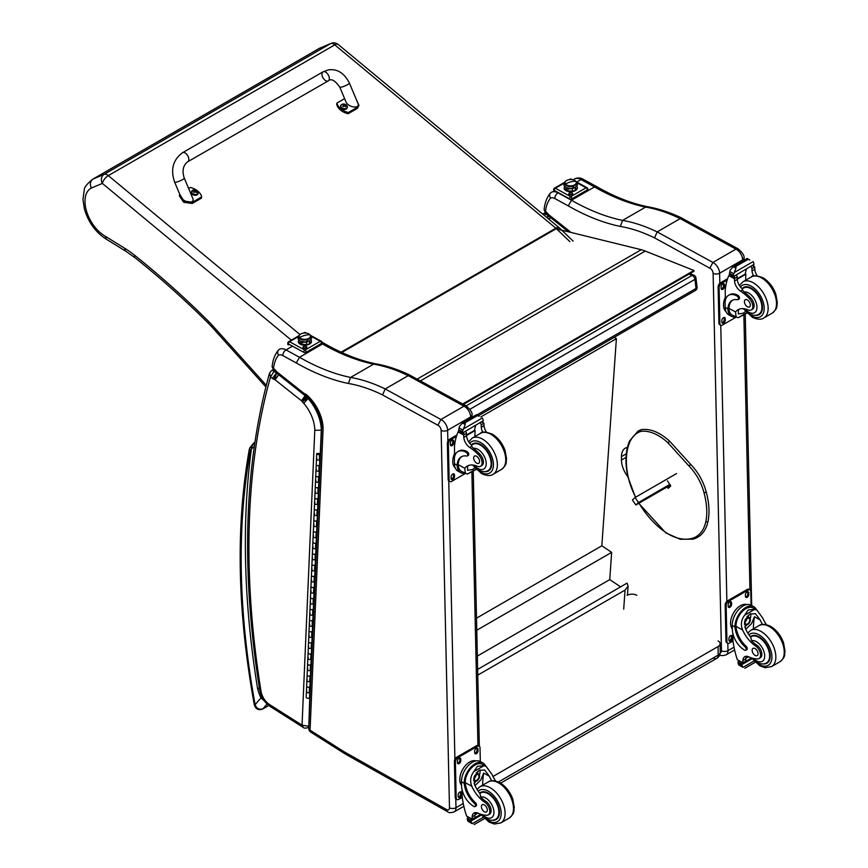 <?xml version="1.0" encoding="UTF-8"?>
<svg xmlns="http://www.w3.org/2000/svg" width="868" height="868" viewBox="0 0 868 868"><rect width="100%" height="100%" fill="white"/><g stroke="black" fill="none" stroke-linecap="round" stroke-linejoin="round"><path stroke-width="1.3" d="M688.986 274.125L692.111 275.373A3.483 2.289 -68.2 0 1 693.782 275.167L689.876 273.604M695.941 277.977A3.483 1.682 173 0 1 694.921 279.377L696.038 288.447A3.483 1.682 -7 0 0 697.058 287.048L695.941 277.977A3.483 3.483 0 0 0 693.782 275.167M466.094 405.866L692.111 275.373A3.483 2.007 60 0 1 694.921 279.377L469.989 409.229M477.031 414.882L696.038 288.447A3.483 2.007 60 0 1 695.344 290.487A3.483 3.483 0 0 0 697.058 287.048M477.639 669.402L627.076 583.122L628.085 586.139L625.047 590.088L623.701 609.162M477.769 675.12L625.047 590.088M614.305 337.272L616.389 338.661L601.839 545.798L611.658 552.352L609.748 579.607L620.609 586.855M616.389 338.661L480.807 416.944M477.346 656.056L609.748 579.607M476.771 630.233L611.658 552.352M476.51 618.168L601.839 545.798M463.382 404.379L694.02 271.217L693.923 270.458L645.239 251.058A55.693 32.159 -120 0 0 641.246 249.713L556.605 228.902M462.655 403.989L693.923 270.458M670.378 485.071L635.875 504.992L638.468 502.518L635.029 497.538L632.436 500.011L635.875 504.992M676.573 473.548L635.029 497.538M669.89 484.377L638.468 502.518M655.698 493.035L658.356 491.342L655.698 493.035M713.312 658.063A6.966 4.014 -120 0 0 716.729 658.378L716.729 658.378A6.966 4.014 -120 0 0 718.172 655.112L498.438 781.981M500.63 783.153L716.729 658.378A6.966 6.966 0 0 0 720.212 652.259A6.966 3.96 179.3 0 1 718.172 655.112L718.075 646.53L492.991 776.491M718.075 640.92A6.966 3.96 179.3 0 1 720.104 643.676A6.966 3.96 179.3 0 1 718.075 646.53M627.011 595.372A6.966 3.96 179.3 0 1 636.852 595.296M668.935 485.906L669.684 487.002M705.803 492.384L705.858 491.711L705.803 492.384L704.013 492.785A36.467 21.049 60 0 0 688.845 465.845L690.7 464.771L690.125 464.532M667.47 480.861L670.714 486.015L668.284 488.326L667.091 486.97M259.391 688.042L257.557 688.346L259.543 688.964M254.932 442.485C252.393 445.078 251.221 447.215 251.405 448.908L254.259 446.467M268.722 705.456L262.874 708.841C259.185 709.872 256.602 708.483 255.116 704.697A3.483 1.497 169.7 0 1 254.15 703.894L254.15 703.894C255.181 708.798 257.98 710.534 262.559 709.102A3.483 2.007 60 0 1 262.559 709.102L268.776 705.5M250.472 450.709A3.483 2.55 -160.6 0 1 249.658 448.127L249.246 449.667A3.483 2.344 10.2 0 0 250.212 451.707A10.438 6.033 60 0 1 250.472 450.709A14.962 8.637 60 0 1 251.405 448.908A838.911 484.322 -120 0 0 257.557 688.346A29.501 17.034 -120 0 0 260.975 697.883L262.19 697.416M250.212 451.707A739.71 427.056 60 0 0 255.116 704.697L260.975 697.883L264.458 701.029M331.012 43.4L319.435 48.337L330.502 43.65L104.052 174.403A6.966 5.675 67.1 0 0 102.348 183.408A6.966 3.071 -50.3 0 1 108.326 175.618L334.777 44.865A6.966 3.071 -50.3 0 1 338.162 44.452L338.162 44.452A6.966 6.966 0 0 0 331.012 43.4L331.012 43.4A6.966 5.675 67.1 0 0 330.502 43.65A6.966 4.014 60 0 1 334.777 44.865L555.835 228.197L341.102 352.18M92.312 179.448L318.762 48.695A35.393 20.431 60 0 1 319.435 48.337L92.984 179.09A35.393 20.431 -120 0 0 92.312 179.448C86.789 184.2 84.131 187.553 84.348 189.484L82.959 199.336L84.326 208.667C88.243 222.208 95.643 232.429 106.514 239.34L105.136 236.183A28.438 16.416 60 0 1 86.399 210.696A28.438 16.416 60 0 1 91.357 188.052C89.643 184.168 90.196 181.173 92.984 179.09L104.052 174.403A6.966 4.014 60 0 1 108.326 175.618L299.916 334.516M551.397 192.273L551.299 192.327A13.921 8.04 -120 0 0 551.213 192.381C549.39 193.748 549.151 195.658 550.496 198.099A9.331 5.382 60 0 1 554.847 198.544L568.28 205.9L571.48 200.237L594.515 186.935L596.826 186.718C614.24 196.678 631.144 203.362 647.55 206.736L645.618 207.094A192.468 111.115 60 0 1 680.186 218.617M583.339 179.34C580.562 177.658 577.567 177.549 574.345 179.025L574.247 179.079A13.921 8.04 60 0 1 574.345 179.025A13.921 8.04 60 0 1 581.05 179.567A4.59 2.723 -61.3 0 1 583.339 179.34L596.793 186.696M571.068 232.45L549.292 215.145A8.788 5.067 60 0 1 548.771 214.754A1.476 0.846 60 0 1 548.706 214.7A1.476 0.846 60 0 1 548.684 214.689A7.877 4.546 -120 0 0 546.167 211.987L544.117 209.741L545.419 212.801L545.495 211.456A47.621 27.494 60 0 1 550.496 198.099M544.117 209.741C544.713 203.069 546.807 197.513 550.388 193.065L551.213 192.381M546.167 211.987L548.337 215.698L549.173 216.49L548.771 214.754M680.219 218.606L735.945 249.138A4.59 2.723 -61.3 0 1 738.212 248.899L682.389 218.443L680.219 218.606L657.174 231.908L654.548 237.875L709.861 268.19L712.899 262.44L657.174 231.908M735.945 249.138A8.702 5.024 60 0 1 742.65 259.912A4.59 2.582 -1.2 0 0 743.995 258.024L743.995 258.024C744.527 255.767 742.596 252.718 738.201 248.888A4.59 2.886 115.3 0 0 735.945 249.138L712.899 262.44A8.702 5.024 -120 0 1 719.605 273.214A4.59 2.582 178.7 0 1 713.116 273.312L721.471 650.75A4.112 2.376 60 0 1 720.19 652.888M568.28 205.9A242.769 140.16 -120 0 0 620.37 226.429L622.584 220.396L645.618 207.094A238.179 137.502 -120 0 1 594.515 186.935L581.05 179.567L576.851 181.987M627.824 476.608L627.564 476.261A18.358 10.6 60 0 1 621.477 460.029L621.477 456.568A18.358 10.6 60 0 1 625.275 448.181A18.358 10.6 60 0 1 627.401 447.421M549.292 215.145L549.748 216.924L568.497 231.821M548.684 214.689L548.337 215.698M279.42 349.316L279.322 349.37A13.921 8.04 -120 0 0 279.225 349.424C277.402 350.791 277.163 352.701 278.509 355.142A9.331 5.382 60 0 1 282.859 355.587L296.292 362.943L299.493 357.291L322.527 343.988L324.838 343.761C342.252 353.732 359.157 360.404 375.562 363.79L373.631 364.137A192.468 111.115 60 0 1 408.21 375.67M408.231 375.649L463.957 406.181A4.59 2.723 -61.3 0 1 466.224 405.942L410.401 375.486L408.231 375.649L385.197 388.951L382.571 394.929L437.873 425.233L440.911 419.494L385.197 388.951A192.468 111.115 -120 0 0 350.596 377.439L373.631 364.137A238.179 137.502 -120 0 1 322.527 343.988L321.551 343.446M463.957 406.181A8.702 5.024 60 0 1 470.662 416.955A4.59 2.582 -1.2 0 0 472.008 415.078L472.008 415.078C472.539 412.81 470.608 409.761 466.214 405.942A4.59 2.886 115.3 0 0 463.957 406.181L440.911 419.494A8.702 5.024 -120 0 1 447.628 430.257A4.59 2.582 178.7 0 1 441.128 430.354L449.483 807.804A4.112 2.376 60 0 1 446.619 809.584L345.117 752.339A40.655 23.469 60 0 1 342.686 750.853A4.59 2.647 -120 0 0 342.6 750.798L310.06 730.183A4.59 2.517 122.3 0 0 310.852 732.191L343.392 752.806A4.59 2.517 -57.7 0 1 342.6 750.798M323.059 429.334A30.706 17.729 -120 0 0 306.654 394.842L306.968 396.502C316.408 405.638 321.323 415.913 321.713 427.316L323.059 429.334L310.06 730.183A4.59 2.778 -177.5 0 1 308.726 728.111L308.726 728.111A4.59 4.59 0 0 0 310.852 732.191M308.726 728.111L321.724 427.284M306.654 394.842A7.139 4.123 -120 0 0 304.332 393.66A2.116 1.215 60 0 1 304.321 393.649A8.788 5.067 60 0 1 303.984 393.388L277.304 372.188A8.788 5.067 60 0 1 276.784 371.797A1.476 0.846 60 0 1 276.718 371.743A1.476 0.846 60 0 1 276.697 371.732A7.877 4.546 -120 0 0 274.179 369.03L272.129 366.784L273.431 369.855L273.507 368.509A47.621 27.494 60 0 1 278.509 355.142M272.129 366.784C272.726 360.111 274.82 354.556 278.411 350.119L279.225 349.424M274.179 369.03L274.635 370.81L273.431 369.855M296.292 362.943A242.769 140.16 -120 0 0 348.383 383.472L350.596 377.439A238.179 137.502 60 0 1 299.493 357.291L286.028 349.912A13.921 8.04 -120 0 0 279.322 349.37L279.16 349.468M305.688 396.014L304.321 393.649L306.588 396.285M277.304 372.188L277.803 373.999L277.185 373.533A6.293 3.635 -120 0 0 276.599 373.338L276.816 373.218M276.784 371.797L277.185 373.522L274.635 370.81M276.697 371.732L276.349 372.752M544.214 215.34L546.439 213.615M547.144 217.77L548.804 216.175M546.992 217.64L548.728 216.099M549.043 216.371A6.293 3.635 -120 0 0 548.641 216.262A8.007 4.622 -120 0 0 548.489 216.24A2.843 1.638 60 0 1 548.305 216.099L546.688 217.391M548.771 219.116L550.529 217.542M548.912 219.235L550.681 217.662M308.758 727.134L307.782 727.699A3.483 2.007 -120 0 0 307.782 727.699A3.483 2.007 -120 0 0 307.793 727.688A3.483 2.007 -120 0 0 308.509 726.234L302.042 725.171L303.42 727.547M273.93 379.349L276.447 373.316A2.843 1.638 60 0 1 276.263 373.175L272.4 378.383A7.432 4.297 -120 0 0 273.93 379.349A3.407 1.964 60 0 1 274.353 379.37A1.703 0.987 60 0 1 274.939 379.674A1.714 0.987 60 0 1 275.037 379.75L301.456 400.745A2.127 1.226 60 0 1 301.641 400.907A1.4 0.803 60 0 1 301.923 401.19A1.096 0.64 60 0 1 302.292 401.819A7.053 4.069 -120 0 0 303.746 403.294A28.47 16.438 60 0 1 314.791 430.289L321.594 430.202M271.413 370.669A3.483 2.007 60 0 1 271.467 370.625L269.514 373.207L270.523 376.896L274.451 370.658M274.353 379.37L276.599 373.338A8.007 4.622 -120 0 0 276.447 373.316L276.74 373.142M301.456 400.745L305.276 395.504M301.641 400.907L305.699 395.862M301.923 401.19L307.088 396.611M302.292 401.819L308.194 397.62M303.746 403.294L308.563 397.978M274.939 379.674L278.769 374.444M275.037 379.75L278.921 374.564M762.495 624.45A24.271 14.007 60 0 1 760.075 619.839L755.42 613.687L749.833 614.012L744.961 620.056L745.33 628.356A24.271 14.007 60 0 0 750.766 637.307L751.493 640.703A24.271 14.007 60 0 0 756.798 645.184L755.518 645.922A24.271 14.007 60 0 1 742.574 629.951C740.491 624.569 741.207 619.622 744.722 615.108L748.194 609.922L754.661 609.379L744.722 615.108M754.661 609.379L756.918 610.074L762.842 618.244A24.271 14.007 -120 0 0 766.422 624.7M745.764 650.262L746.805 649.665A2.181 1.259 60 0 0 746.133 646.302A19.725 11.393 60 0 1 736.01 626.36L735.999 625.329L734.968 625.926A15.787 9.353 -61.3 0 1 741.901 610.562A15.787 9.353 -61.3 0 1 753.706 606.645L750.983 605.159A15.787 9.353 118.7 0 0 738.798 609.488A15.787 9.353 118.7 0 0 732.234 625.448L732.332 629.441A17.089 9.863 -120 0 0 744.711 650.186A2.181 1.259 -120 0 0 745.764 650.262A2.181 1.259 -120 0 0 745.091 646.899A19.725 11.393 -120 0 1 734.979 626.956L732.234 625.448M734.968 625.926L734.979 626.956M753.706 606.645A15.787 9.353 -61.3 0 1 756.451 609.813M746.382 656.262A8.951 5.165 60 0 0 745.699 658.953A49.335 28.481 60 0 0 745.688 661.286A1.638 0.944 60 0 1 745.352 662.067L742.997 663.423L737.333 659.723A74.008 42.727 60 0 1 732.961 640.541L732.798 633.217M753.966 661.036L743.041 667.351L741.815 665.311A5.859 3.385 60 0 1 741.977 664.552L738.039 661.937L739.124 661.308M738.039 661.937L737.952 662.349A5.859 3.385 60 0 1 738.147 663.293L738.885 665.072L743.041 667.351M735.999 625.329A14.333 8.485 -61.3 0 1 742.335 611.441A14.333 8.485 -61.3 0 1 753.001 607.925L756.918 610.074M753.402 628.844A93.538 54 60 0 1 754.444 616.747L751.547 623.636L745.753 629.267M750.712 613.567A10.427 6.174 -61.3 0 1 750.223 618.754M746.871 624.884A10.427 6.174 -61.3 0 1 744.787 626.87M748.259 615.152A6.966 4.123 -61.3 0 1 748.335 617.05M748.617 656.794L745.731 658.454M731.691 616.92L732.505 614.924M755.518 645.922A7.671 4.427 60 0 1 760.227 652.693A7.671 4.427 60 0 1 758.979 658.595A7.671 4.427 60 0 1 757.178 658.931A38.376 22.156 60 0 1 748.574 656.772A8.951 5.165 60 0 0 744.787 656.685A8.951 5.165 60 0 0 742.943 660.537A49.335 28.481 60 0 0 742.932 662.794A1.736 1.063 -59.4 0 0 742.932 662.87L745.688 661.286M732.31 628.855A14.333 8.485 -61.3 0 1 733.655 612.732A14.333 8.485 -61.3 0 1 746.697 604.573M733.015 641.018L729.467 643.069A3.483 2.061 -61.3 0 1 727.742 643.242L726.755 642.7A3.483 2.061 -61.3 0 1 725.963 641.072L725.171 605.094A3.483 2.061 -61.3 0 1 727.568 600.797L747.25 589.426A3.483 2.061 -61.3 0 1 748.986 589.253L749.974 589.784A3.483 2.061 -61.3 0 1 750.766 591.423L751.07 605.202M727.742 643.242A3.483 2.061 -61.3 0 1 726.95 641.604L726.147 605.636A3.483 2.061 -61.3 0 1 728.545 601.329L748.238 589.969A3.483 2.061 -61.3 0 1 749.974 589.784M745.417 596.327L745.384 594.895A2.398 1.421 -61.3 0 1 746.382 592.464A2.398 1.421 -61.3 0 1 748.227 591.813A2.398 1.421 -61.3 0 1 748.769 592.931L748.802 594.374A2.398 1.421 -61.3 0 1 747.815 596.793A2.398 1.421 -61.3 0 1 745.959 597.455A2.398 1.421 -61.3 0 1 745.417 596.327M728.187 606.276L728.154 604.833A2.398 1.421 -61.3 0 1 729.153 602.414A2.398 1.421 -61.3 0 1 730.997 601.763A2.398 1.421 -61.3 0 1 731.54 602.88L731.572 604.323A2.398 1.421 -61.3 0 1 730.585 606.743A2.398 1.421 -61.3 0 1 728.729 607.394A2.398 1.421 -61.3 0 1 728.187 606.276M728.936 640.096L728.903 638.653A2.398 1.421 -61.3 0 1 729.901 636.233A2.398 1.421 -61.3 0 1 731.746 635.582A2.398 1.421 -61.3 0 1 732.288 636.7L732.321 638.143A2.398 1.421 -61.3 0 1 731.333 640.562A2.398 1.421 -61.3 0 1 729.478 641.213A2.398 1.421 -61.3 0 1 728.936 640.096M747.641 591.716A2.398 1.421 -61.3 0 1 747.793 592.399L747.825 593.831A2.398 1.421 -61.3 0 1 745.569 597.01M730.411 601.665A2.398 1.421 -61.3 0 1 730.563 602.349L730.596 603.781A2.398 1.421 -61.3 0 1 728.339 606.96M731.16 635.485A2.398 1.421 -61.3 0 1 731.312 636.157L731.344 637.6A2.398 1.421 -61.3 0 1 729.087 640.768M745.211 621.889A3.288 1.942 118.7 0 0 746.805 618.971M745.124 622.595A3.288 1.942 118.7 0 0 745.872 624.103A3.288 1.942 118.7 0 0 749.16 622.15A3.288 1.942 118.7 0 0 749.03 618.341A3.288 1.942 118.7 0 0 747.359 618.526M745.124 622.779A3.559 2.105 118.7 0 0 747.76 624.244A3.559 2.105 118.7 0 0 750.158 619.774A3.559 2.105 118.7 0 0 747.446 618.461A3.559 2.105 118.7 0 0 745.124 622.703A3.559 2.105 118.7 0 0 745.124 622.779M744.95 622.877A3.808 2.257 118.7 0 0 747.858 624.385A3.808 2.257 118.7 0 0 750.332 619.86A3.808 2.257 118.7 0 0 747.608 618.157A3.808 2.257 118.7 0 0 744.95 622.877M750.332 619.752A4.08 2.42 118.7 0 0 750.332 619.644A4.08 2.42 118.7 0 0 749.409 617.647A4.08 2.42 118.7 0 0 746.263 618.765A4.08 2.42 118.7 0 0 744.57 622.888A4.08 2.42 118.7 0 0 745.493 624.797A4.08 2.42 118.7 0 0 747.684 624.493A4.08 2.42 118.7 0 0 747.771 624.439M750.353 636.786A15.667 9.038 60 0 1 751.287 636.092A15.667 9.038 60 0 1 758.838 636.711A15.667 9.038 60 0 1 769.298 650.49A15.667 9.038 60 0 1 766.954 663.228A15.667 9.038 60 0 1 763.341 663.922M756.798 645.184A7.671 4.427 60 0 1 761.507 651.955A7.671 4.427 60 0 1 760.26 657.857L758.979 658.595M755.171 655.438A4.177 2.409 -120 0 0 757.189 655.6A4.177 2.409 -120 0 0 757.189 650.772A4.177 2.409 -120 0 0 753.012 648.363A4.177 2.409 -120 0 0 752.382 651.76A4.177 2.409 -120 0 0 755.171 655.438M735.641 316.939A15.787 9.353 -61.3 0 1 731.496 316.332A15.787 9.353 -61.3 0 1 727.97 309.909L729.001 309.301A14.333 8.485 -61.3 0 0 732.191 315.051L738.136 317.753L746.654 312.838M736.118 317.2L735.532 311.938A24.271 14.007 60 0 1 737.995 309.757A24.271 14.007 60 0 1 748.075 309.919A7.671 4.427 60 0 0 751.265 309.963A7.671 4.427 60 0 0 749.192 298.429L750.473 297.681A7.671 4.427 60 0 1 752.545 309.225L751.265 309.963M739.449 309.106A24.271 14.007 -120 0 0 738.288 310.343L738.353 313.977L743.171 313.239L745.471 311.547M727.97 309.909L727.937 308.943A19.725 11.393 -120 0 1 732.017 300.469A19.725 11.393 -120 0 1 737.409 299.72A2.181 1.259 -120 0 0 738.006 299.634A2.181 1.259 -120 0 0 738.332 297.854A2.181 1.259 -120 0 0 736.867 295.934A17.089 9.863 -120 0 0 728.643 295.261A17.089 9.863 -120 0 0 725.105 303.442L725.192 307.446A15.787 9.353 118.7 0 0 728.773 314.845L731.496 316.332M738.136 317.753L746.914 313.109M725.42 300.1L725.203 290.422A74.008 42.727 60 0 1 728.827 275.612L729.532 274.7M749.192 298.429A38.376 22.156 60 0 0 740.48 291.106A8.951 5.165 60 0 1 734.534 280.993A49.335 28.481 60 0 1 734.426 278.682A1.736 1.063 -59.7 0 1 734.426 278.595L734.458 275.894M734.426 278.595L737.182 277.011A1.638 0.944 -120 0 0 736.097 275.08M733.286 276.697L729.348 274.082A5.859 3.385 -120 0 0 729.511 273.333L730.129 270.219L733.319 266.454L735.825 266.454L736.053 267.952L734.285 272.498L753.12 261.626L753.858 263.405A5.859 3.385 -120 0 0 754.053 264.349L733.286 276.697L754.053 264.349M747.088 258.512L749.822 260.009M728.643 295.261L729.673 294.664A17.089 9.863 60 0 1 737.909 295.337A2.181 1.259 60 0 1 739.362 297.257A2.181 1.259 60 0 1 739.037 299.037L738.006 299.634M729.001 309.301L728.968 308.346A19.725 11.393 60 0 1 732.549 300.198M737.279 279.171L745.894 274.19A93.538 54 -120 0 0 745.666 280.223M745.265 273.843L745.894 274.19M737.247 278.682L745.221 274.082A66.337 38.3 -120 0 1 746.426 269.113M737.182 277.011A49.335 28.481 -120 0 0 737.29 279.409A8.951 5.165 -120 0 0 742.498 288.99L742.411 289.999L744.093 291.995A38.376 22.156 60 0 1 750.473 297.681M729.511 273.333L733.178 275.34L734.285 272.498M724.639 298.918L725.355 297.051M733.178 275.34A5.859 3.385 -120 0 0 733.373 276.284M747.142 258.436L732.787 266.726L736.053 267.952M753.619 276.035A8.951 5.165 -120 0 1 752.035 270.892A49.335 28.481 -120 0 1 751.927 268.494L754.683 266.899A1.736 0.998 -63.2 0 1 754.683 266.986A49.335 28.481 -120 0 0 754.791 269.297A8.951 5.165 -120 0 0 757.189 275.807M754.683 266.899L752.48 265.619M751.927 268.494A1.638 0.944 -120 0 0 750.842 266.563M725.973 311.547A14.333 8.485 -61.3 0 1 723.511 305.352A14.333 8.485 -61.3 0 1 725.355 297.138M736.075 317.178L722.426 325.055A3.483 2.061 -61.3 0 1 720.69 325.229A3.483 2.061 -61.3 0 1 719.908 323.601L719.105 287.623A3.483 2.061 -61.3 0 1 721.503 283.326L727.178 280.049M725.247 318.686L725.279 320.129A2.398 1.421 -61.3 0 1 724.281 322.549A2.398 1.421 -61.3 0 1 722.436 323.2A2.398 1.421 -61.3 0 1 721.894 322.082L721.861 320.639A2.398 1.421 -61.3 0 1 722.86 318.22A2.398 1.421 -61.3 0 1 724.704 317.569A2.398 1.421 -61.3 0 1 725.247 318.686L724.259 318.155L724.292 319.587A2.398 1.421 -61.3 0 1 722.035 322.766M724.498 284.878L724.53 286.31A2.398 1.421 -61.3 0 1 723.532 288.729A2.398 1.421 -61.3 0 1 721.688 289.391A2.398 1.421 -61.3 0 1 721.145 288.263L721.113 286.831A2.398 1.421 -61.3 0 1 722.111 284.411A2.398 1.421 -61.3 0 1 723.955 283.749A2.398 1.421 -61.3 0 1 724.498 284.878L723.511 284.335L723.543 285.778A2.398 1.421 -61.3 0 1 721.286 288.946M720.69 325.229L719.713 324.686A3.483 2.061 -61.3 0 1 718.921 323.059L718.118 287.08A3.483 2.061 -61.3 0 1 720.516 282.784L727.612 278.693M724.118 317.471A2.398 1.421 -61.3 0 1 724.259 318.155M723.37 283.652A2.398 1.421 -61.3 0 1 723.511 284.335M755.616 315.29A15.667 9.038 -120 0 0 759.24 314.596A15.667 9.038 -120 0 0 759.229 296.509A15.667 9.038 -120 0 0 743.572 287.46A15.667 9.038 -120 0 0 742.118 288.686M747.294 299.894A4.177 2.409 -120 0 0 745.286 299.731A4.177 2.409 -120 0 0 745.286 304.559A4.177 2.409 -120 0 0 749.464 306.968A4.177 2.409 -120 0 0 750.093 303.572A4.177 2.409 -120 0 0 747.294 299.894M491.733 780.788A24.271 14.007 60 0 1 489.324 776.176L484.659 770.024L479.082 770.339L474.21 776.393L474.579 784.694A24.271 14.007 60 0 0 480.004 793.645L480.742 797.041A24.271 14.007 60 0 0 486.037 801.511L484.767 802.249A24.271 14.007 60 0 1 471.823 786.278C469.74 780.896 470.456 775.959 473.971 771.446L477.433 766.26L483.899 765.717L473.971 771.446M483.899 765.717L486.167 766.411L492.08 774.582A24.271 14.007 -120 0 0 495.671 781.037M475.013 806.6L476.044 806.003A2.181 1.259 60 0 0 475.371 802.64A19.725 11.393 60 0 1 465.259 782.686L465.248 781.656L464.206 782.263A15.787 9.353 -61.3 0 1 471.15 766.889A15.787 9.353 -61.3 0 1 482.944 762.972L480.232 761.486A15.787 9.353 118.7 0 0 468.036 765.815A15.787 9.353 118.7 0 0 461.483 781.786L461.57 785.779A17.089 9.863 -120 0 0 473.961 806.513A2.181 1.259 -120 0 0 475.013 806.6A2.181 1.259 -120 0 0 474.34 803.236A19.725 11.393 -120 0 1 464.228 783.283L461.483 781.786M464.206 782.263L464.228 783.283M482.944 762.972A15.787 9.353 -61.3 0 1 485.689 766.14M475.631 812.6A8.951 5.165 60 0 0 474.948 815.28A49.335 28.481 60 0 0 474.937 817.613A1.638 0.944 60 0 1 474.59 818.405L472.246 819.761L466.572 816.061A74.008 42.727 60 0 1 462.199 796.878L462.036 789.555M483.205 817.374L472.279 823.689L471.064 821.638A5.859 3.385 60 0 1 471.216 820.889L467.288 818.274L468.373 817.645M467.288 818.274L467.201 818.687A5.859 3.385 60 0 1 467.385 819.631L468.123 821.41L472.279 823.689M465.248 781.656A14.333 8.485 -61.3 0 1 471.574 767.779A14.333 8.485 -61.3 0 1 482.25 764.263L486.167 766.411M482.651 785.171A93.538 54 60 0 1 483.682 773.084L480.796 779.974L474.991 785.594M479.961 769.905A10.427 6.174 -61.3 0 1 479.472 775.091M476.12 781.222A10.427 6.174 -61.3 0 1 474.026 783.207M477.498 771.489A6.966 4.123 -61.3 0 1 477.574 773.388M477.867 813.121L474.97 814.792M460.93 773.258L461.743 771.251M484.767 802.249A7.671 4.427 60 0 1 489.476 809.019A7.671 4.427 60 0 1 488.228 814.933A7.671 4.427 60 0 1 486.427 815.269A38.376 22.156 60 0 1 477.823 813.099A8.951 5.165 60 0 0 474.036 813.012A8.951 5.165 60 0 0 472.181 816.875A49.335 28.481 60 0 0 472.181 819.121A1.736 1.063 -59.4 0 0 472.181 819.208L474.937 817.613M461.559 785.182A14.333 8.485 -61.3 0 1 462.894 769.07A14.333 8.485 -61.3 0 1 475.946 760.91M462.264 797.356L458.716 799.395A3.483 2.061 -61.3 0 1 456.98 799.569L455.993 799.037A3.483 2.061 -61.3 0 1 455.212 797.399L454.409 761.431A3.483 2.061 -61.3 0 1 456.807 757.135L476.499 745.764A3.483 2.061 -61.3 0 1 478.235 745.59L479.223 746.122A3.483 2.061 -61.3 0 1 480.015 747.76L480.319 761.54M456.98 799.569A3.483 2.061 -61.3 0 1 456.188 797.942L455.396 761.963A3.483 2.061 -61.3 0 1 457.794 757.666L477.487 746.296A3.483 2.061 -61.3 0 1 479.223 746.122M474.666 752.664L474.633 751.221A2.398 1.421 -61.3 0 1 475.631 748.802A2.398 1.421 -61.3 0 1 477.476 748.151A2.398 1.421 -61.3 0 1 478.018 749.268L478.051 750.712A2.398 1.421 -61.3 0 1 477.053 753.131A2.398 1.421 -61.3 0 1 475.208 753.782A2.398 1.421 -61.3 0 1 474.666 752.664M457.436 762.614L457.403 761.171A2.398 1.421 -61.3 0 1 458.402 758.751A2.398 1.421 -61.3 0 1 460.246 758.1A2.398 1.421 -61.3 0 1 460.789 759.218L460.821 760.661A2.398 1.421 -61.3 0 1 459.823 763.08A2.398 1.421 -61.3 0 1 457.978 763.731A2.398 1.421 -61.3 0 1 457.436 762.614M458.185 796.423L458.152 794.99A2.398 1.421 -61.3 0 1 459.15 792.571A2.398 1.421 -61.3 0 1 460.995 791.909A2.398 1.421 -61.3 0 1 461.537 793.037L461.57 794.47A2.398 1.421 -61.3 0 1 460.572 796.889A2.398 1.421 -61.3 0 1 458.727 797.551A2.398 1.421 -61.3 0 1 458.185 796.423M476.89 748.053A2.398 1.421 -61.3 0 1 477.031 748.737L477.064 750.169A2.398 1.421 -61.3 0 1 474.807 753.348M459.66 758.003A2.398 1.421 -61.3 0 1 459.801 758.675L459.834 760.118A2.398 1.421 -61.3 0 1 457.577 763.298M460.409 791.811A2.398 1.421 -61.3 0 1 460.55 792.495L460.582 793.938A2.398 1.421 -61.3 0 1 458.326 797.106M474.46 778.227A3.288 1.942 118.7 0 0 476.055 775.308M474.373 778.921A3.288 1.942 118.7 0 0 475.121 780.44A3.288 1.942 118.7 0 0 478.398 778.487A3.288 1.942 118.7 0 0 478.279 774.668A3.288 1.942 118.7 0 0 476.597 774.864M474.373 779.117A3.559 2.105 118.7 0 0 476.999 780.582A3.559 2.105 118.7 0 0 479.407 776.1A3.559 2.105 118.7 0 0 476.695 774.798A3.559 2.105 118.7 0 0 474.373 779.041A3.559 2.105 118.7 0 0 474.373 779.117M474.199 779.214A3.808 2.257 118.7 0 0 477.107 780.723A3.808 2.257 118.7 0 0 479.581 776.187A3.808 2.257 118.7 0 0 476.857 774.495A3.808 2.257 118.7 0 0 474.199 779.214M479.581 776.09A4.08 2.42 118.7 0 0 479.581 775.981A4.08 2.42 118.7 0 0 478.659 773.974A4.08 2.42 118.7 0 0 475.512 775.091A4.08 2.42 118.7 0 0 473.809 779.225A4.08 2.42 118.7 0 0 474.742 781.135A4.08 2.42 118.7 0 0 476.923 780.831A4.08 2.42 118.7 0 0 477.009 780.777M479.592 793.124A15.667 9.038 60 0 1 480.536 792.43A15.667 9.038 60 0 1 488.087 793.037A15.667 9.038 60 0 1 498.547 806.817A15.667 9.038 60 0 1 496.203 819.555A15.667 9.038 60 0 1 492.579 820.249M486.037 801.511A7.671 4.427 60 0 1 490.756 808.282A7.671 4.427 60 0 1 489.509 814.195L488.228 814.933M484.42 811.775A4.177 2.409 -120 0 0 486.427 811.938A4.177 2.409 -120 0 0 486.427 807.11A4.177 2.409 -120 0 0 482.25 804.701A4.177 2.409 -120 0 0 481.631 808.097A4.177 2.409 -120 0 0 484.42 811.775M464.89 473.266A15.787 9.353 -61.3 0 1 460.734 472.669A15.787 9.353 -61.3 0 1 457.208 466.235L458.25 465.639A14.333 8.485 -61.3 0 0 461.44 471.378L467.385 474.091L475.892 469.176M465.367 473.527L464.771 468.275A24.271 14.007 60 0 1 467.244 466.094A24.271 14.007 60 0 1 477.324 466.257A7.671 4.427 60 0 0 480.503 466.3A7.671 4.427 60 0 0 478.442 454.756L479.722 454.018A7.671 4.427 60 0 1 481.783 465.563L480.503 466.3M468.698 465.432A24.271 14.007 -120 0 0 467.537 466.68L467.602 470.315L472.42 469.577L474.72 467.885M457.208 466.235L457.186 465.281A19.725 11.393 -120 0 1 461.255 456.807A19.725 11.393 -120 0 1 466.648 456.047A2.181 1.259 -120 0 0 467.244 455.971A2.181 1.259 -120 0 0 467.57 454.192A2.181 1.259 -120 0 0 466.116 452.271A17.089 9.863 -120 0 0 457.881 451.599A17.089 9.863 -120 0 0 454.355 459.78L454.441 463.772A15.787 9.353 118.7 0 0 458.022 471.183L460.734 472.669M467.385 474.091L476.152 469.436M454.658 456.427L454.452 446.76A74.008 42.727 60 0 1 458.065 431.949L458.771 431.038M478.442 454.756A38.376 22.156 60 0 0 469.718 447.443A8.951 5.165 60 0 1 463.783 437.331A49.335 28.481 60 0 1 463.664 435.02A1.736 1.063 -59.7 0 1 463.664 434.933L463.707 432.231M463.664 434.933L466.42 433.338A1.638 0.944 -120 0 0 465.335 431.418M462.525 433.034L458.597 430.419A5.859 3.385 -120 0 0 458.749 429.66L459.378 426.557L462.557 422.792L465.064 422.781L465.302 424.289L463.534 428.835L482.369 417.964L483.107 419.732A5.859 3.385 -120 0 0 483.292 420.687L462.525 433.034L483.292 420.687M476.326 414.839L479.071 416.336M457.881 451.599L458.922 451.002A17.089 9.863 60 0 1 467.147 451.675A2.181 1.259 60 0 1 468.611 453.595A2.181 1.259 60 0 1 468.286 455.374L467.244 455.971M458.25 465.639L458.217 464.684A19.725 11.393 60 0 1 461.787 456.535M466.517 435.497L475.143 430.517A93.538 54 -120 0 0 474.915 436.55M474.514 430.181L475.143 430.517M466.485 435.02L474.471 430.419A66.337 38.3 -120 0 1 475.675 425.45M466.42 433.338A49.335 28.481 -120 0 0 466.539 435.747A8.951 5.165 -120 0 0 471.736 445.327L471.649 446.326L473.342 448.333A38.376 22.156 60 0 1 479.722 454.018M458.749 429.66L462.427 431.678L463.534 428.835M453.888 455.244L454.593 453.378M462.427 431.678A5.859 3.385 -120 0 0 462.622 432.622M476.391 414.763L462.036 423.052L465.302 424.289M482.858 432.373A8.951 5.165 -120 0 1 481.284 427.23A49.335 28.481 -120 0 1 481.176 424.832L483.932 423.237A1.736 0.998 -63.2 0 1 483.932 423.313A49.335 28.481 -120 0 0 484.04 425.635A8.951 5.165 -120 0 0 486.438 432.145M483.932 423.237L481.718 421.956M481.176 424.832A1.638 0.944 -120 0 0 480.091 422.9M455.223 467.874A14.333 8.485 -61.3 0 1 452.76 461.689A14.333 8.485 -61.3 0 1 454.593 453.476M465.324 473.505L451.675 481.393A3.483 2.061 -61.3 0 1 449.939 481.566A3.483 2.061 -61.3 0 1 449.147 479.928L448.355 443.96A3.483 2.061 -61.3 0 1 450.752 439.664L456.416 436.387M454.496 475.024L454.528 476.467A2.398 1.421 -61.3 0 1 453.53 478.886A2.398 1.421 -61.3 0 1 451.685 479.537A2.398 1.421 -61.3 0 1 451.143 478.42L451.11 476.977A2.398 1.421 -61.3 0 1 452.098 474.557A2.398 1.421 -61.3 0 1 453.953 473.906A2.398 1.421 -61.3 0 1 454.496 475.024L453.508 474.481L453.541 475.924A2.398 1.421 -61.3 0 1 451.284 479.103M453.747 441.204L453.78 442.647A2.398 1.421 -61.3 0 1 452.781 445.067A2.398 1.421 -61.3 0 1 450.937 445.729A2.398 1.421 -61.3 0 1 450.394 444.6L450.362 443.168A2.398 1.421 -61.3 0 1 451.349 440.738A2.398 1.421 -61.3 0 1 453.204 440.087A2.398 1.421 -61.3 0 1 453.747 441.204L452.76 440.673L452.792 442.105A2.398 1.421 -61.3 0 1 450.535 445.284M449.939 481.566L448.951 481.024A3.483 2.061 -61.3 0 1 448.159 479.396L447.367 443.418A3.483 2.061 -61.3 0 1 449.765 439.121L456.861 435.02M453.367 473.809A2.398 1.421 -61.3 0 1 453.508 474.481M452.619 439.989A2.398 1.421 -61.3 0 1 452.76 440.673M484.865 471.617A15.667 9.038 -120 0 0 488.478 470.923A15.667 9.038 -120 0 0 488.478 452.836A15.667 9.038 -120 0 0 472.81 443.798A15.667 9.038 -120 0 0 471.367 445.024M476.543 456.232A4.177 2.409 -120 0 0 474.536 456.069A4.177 2.409 -120 0 0 474.536 460.897A4.177 2.409 -120 0 0 478.713 463.306A4.177 2.409 -120 0 0 479.331 459.91A4.177 2.409 -120 0 0 476.543 456.232M569.354 194.595A1.953 1.096 178.7 0 1 569.18 194.475A1.953 1.096 178.7 0 1 569.408 193.011A1.953 1.096 178.7 0 1 572.034 192.946A1.953 1.096 178.7 0 1 572.337 194.41A1.953 1.096 178.7 0 1 569.354 194.595M572.251 179.611L571.611 179.264A1.736 1.031 118.7 0 0 570.743 179.351A1.736 1.009 -120 0 0 569.907 179.285L569.343 179.611M564.135 182.616L554.522 188.161A1.736 1.009 60 0 1 555.357 188.237A1.736 1.031 118.7 0 0 554.164 190.385L569.538 198.805A1.736 1.031 -61.3 0 1 570.743 196.656A1.736 1.009 60 0 1 572.001 198.761L587.386 189.886A1.736 1.009 -120 0 0 586.128 187.77A1.736 1.031 -61.3 0 1 586.996 187.683L577.036 182.237M569.549 199.184L569.538 198.805A1.736 0.977 -1.3 0 0 572.001 198.761M587.386 189.886A1.736 0.977 -1.3 0 0 587.896 189.17A1.736 1.736 0 0 0 586.996 187.683M554.522 188.161A1.736 1.736 0 0 0 553.654 189.712A1.736 0.977 -1.3 0 0 554.164 190.385L554.663 191.719M571.838 194.692A1.085 0.608 -1.3 0 0 569.69 194.736M553.654 189.712L553.675 190.786A1.736 0.977 -1.3 0 0 554.185 191.459M573.564 188.074A4.351 2.441 178.7 0 1 572.489 188.475L572.555 191.296L572.489 188.475A4.351 2.441 178.7 0 1 567.932 188.204A4.351 2.441 178.7 0 0 572.489 188.475L572.489 188.475A4.351 2.441 178.7 0 0 573.564 188.074M576.2 182.063A5.881 3.298 178.7 0 1 573.054 186.186L573.347 188.139L573.054 186.186A5.881 3.298 178.7 0 1 566.739 185.741A5.881 3.298 178.7 0 1 565.035 182.302A5.881 3.298 -1.3 0 0 570.71 186.512A5.881 3.298 -1.3 0 0 576.2 182.063M568.301 179.817A5.653 3.179 178.7 0 1 576.276 182.562A5.653 3.179 178.7 0 1 572.945 185.546L572.956 186.077A5.653 3.179 -1.3 0 0 576.287 183.083A5.653 3.179 -1.3 0 0 576.265 182.822A5.653 3.179 178.7 0 1 572.956 186.077L572.945 185.546A5.653 3.179 178.7 0 1 564.97 182.812A5.653 3.179 178.7 0 1 568.301 179.817M575.777 181.303A17.403 13.194 141 0 0 565.469 184.07A5.653 3.179 -1.3 0 0 572.945 185.546A5.653 3.179 -1.3 0 0 575.777 181.303A5.653 3.179 -1.3 0 0 568.301 179.817A5.653 3.179 -1.3 0 0 565.469 184.07A17.403 13.194 -39 0 1 575.777 181.303M565.003 183.072A5.653 3.179 -1.3 0 0 564.981 183.332A5.653 3.179 -1.3 0 0 572.956 186.077A5.653 3.179 178.7 0 1 565.003 183.072M566.62 190.559A4.351 2.441 178.7 0 1 569.028 188.931M303.529 348.09A1.953 1.096 178.7 0 1 303.344 347.97A1.953 1.096 178.7 0 1 303.583 346.495A1.953 1.096 178.7 0 1 306.198 346.44A1.953 1.096 178.7 0 1 306.502 347.905A1.953 1.096 178.7 0 1 303.529 348.09M306.426 333.106L305.786 332.759A1.736 1.031 118.7 0 0 304.918 332.845A1.736 1.009 -120 0 0 304.071 332.769L303.518 333.095M298.31 336.1L288.686 341.656A1.736 1.009 60 0 1 289.532 341.721A1.736 1.031 118.7 0 0 288.328 343.88L303.713 352.299A1.736 1.031 -61.3 0 1 304.907 350.14A1.736 1.009 60 0 1 306.165 352.256L321.551 343.37A1.736 1.009 -120 0 0 320.292 341.265A1.736 1.031 -61.3 0 1 321.16 341.178L311.211 335.732M303.713 352.299A1.736 0.977 -1.3 0 0 306.165 352.256M321.583 344.455L321.551 343.37A1.736 0.977 -1.3 0 0 322.061 342.665A1.736 1.736 0 0 0 321.16 341.178M287.818 343.207A1.736 0.977 -1.3 0 0 288.328 343.88L288.35 344.954A1.736 0.977 -1.3 0 1 287.851 344.281L287.818 343.207A1.736 1.736 0 0 1 288.686 341.656M306.003 348.187A1.085 0.608 -1.3 0 0 303.854 348.231M307.728 341.569A4.351 2.441 178.7 0 1 306.654 341.97L306.719 344.791L306.654 341.97A4.351 2.441 178.7 0 1 302.097 341.699A4.351 2.441 178.7 0 0 306.654 341.97L306.654 341.97A4.351 2.441 178.7 0 0 307.728 341.569M310.364 335.547A5.881 3.298 178.7 0 1 307.218 339.681L307.522 341.623L307.218 339.681A5.881 3.298 178.7 0 1 300.903 339.236A5.881 3.298 178.7 0 1 299.2 335.797A5.881 3.298 -1.3 0 0 304.874 340.006A5.881 3.298 -1.3 0 0 310.364 335.547M302.476 333.312A5.653 3.179 178.7 0 1 310.44 336.046A5.653 3.179 178.7 0 1 307.109 339.041L307.131 339.572A5.653 3.179 -1.3 0 0 310.451 336.578A5.653 3.179 -1.3 0 0 310.429 336.317A5.653 3.179 178.7 0 1 307.131 339.572L307.109 339.041A5.653 3.179 178.7 0 1 299.145 336.296A5.653 3.179 178.7 0 1 302.476 333.312M309.941 334.788A17.403 13.194 141 0 0 299.644 337.554A5.653 3.179 -1.3 0 0 307.109 339.041A5.653 3.179 -1.3 0 0 309.941 334.788A5.653 3.179 -1.3 0 0 302.476 333.312A5.653 3.179 -1.3 0 0 299.644 337.554A17.403 13.194 -39 0 1 309.941 334.788M299.167 336.567A5.653 3.179 -1.3 0 0 299.156 336.827A5.653 3.179 -1.3 0 0 307.131 339.572A5.653 3.179 178.7 0 1 299.167 336.567M300.784 344.043A4.351 2.441 178.7 0 1 303.192 342.426M182.54 152.703L323.026 71.849A5.219 3.016 60.1 0 1 323.634 71.632A5.219 3.016 60.1 0 1 328.505 75.364A5.219 3.016 60.1 0 1 328.234 80.898A5.219 3.016 60.1 0 1 327.616 81.115A5.219 3.016 60.1 0 1 322.755 77.382A5.219 3.016 60.1 0 1 323.026 71.849A5.219 3.016 60.1 0 1 323.634 71.632A5.219 3.016 60.1 0 1 328.505 75.364A5.219 3.016 60.1 0 1 328.234 80.898L187.748 161.752A5.219 3.016 60.1 0 0 188.02 156.218A5.219 3.016 60.1 0 0 183.148 152.486A5.219 3.016 60.1 0 0 182.54 152.703C172.982 159.788 170.345 169.607 174.642 182.139A5.219 0.911 -22.8 0 0 175.759 182.247A5.219 0.911 -22.8 0 0 181.271 180.294A5.219 0.911 -22.8 0 0 184.266 178.103L192.729 198.262C195.55 204.305 183.007 202.721 180.772 196.754L174.642 182.139M188.606 188.432L190.298 187.455A14.355 9.863 -168 0 1 201.691 196.917L192.446 202.244L183.918 201.05L179.741 194.302M179.665 194.616L179.394 195.853L183.658 202.287L192.186 203.481L201.43 198.154L201.691 196.917M356.683 100.417L358.972 105.353L357.583 107.198L348.339 112.514A14.355 9.863 -168 0 1 336.947 103.053L344.618 98.637M339.768 87.104L345.909 101.708C348.144 107.686 360.676 109.27 357.866 103.227L349.403 83.057A5.219 0.911 157.2 0 1 344.943 85.921A5.219 0.911 157.2 0 1 339.768 87.104C334.929 80.279 331.077 78.207 328.234 80.898M336.947 103.053L336.686 104.29A14.355 9.863 12 0 0 348.079 113.751L357.323 108.435L358.972 105.353M348.339 112.514L348.079 113.751M198.143 193.369A3.429 2.354 -168 0 1 198.11 193.607A3.429 2.354 -168 0 1 194.269 195.202A3.429 2.354 -168 0 1 191.416 192.186A3.429 2.354 -168 0 1 191.481 191.958M192.631 190.309A3.298 2.268 -168 0 1 193.651 189.951L193.651 189.951A3.298 2.268 -168 0 1 196.971 190.656L196.971 190.656A3.298 2.268 -168 0 1 197.351 193.987A3.298 2.268 -168 0 1 192.663 193.618A3.298 2.268 -168 0 1 192.631 190.309M196.114 192.501A1.693 1.161 -168 0 0 196.374 192.349L196.472 192.392A4.448 2.821 -116.3 0 0 195.918 191.665L195.929 191.003A4.448 1.682 -47 0 1 196.504 190.83A1.823 1.248 12 0 0 196.201 190.58A4.448 2.235 126.2 0 0 195.593 190.721L194.649 190.613A4.448 2.832 -116.7 0 0 193.976 190.32L194.052 190.428A1.693 1.161 -168 0 0 193.814 190.559M195.799 192.11L195.929 191.003M193.976 190.32A1.823 1.248 12 0 0 193.672 190.493A4.448 2.289 57.1 0 1 194.302 190.808L194.291 191.47A4.448 2.213 125.8 0 0 193.64 192.056A1.823 1.248 12 0 0 193.944 192.305A4.448 1.703 -46.7 0 1 194.638 191.752L195.571 191.861A4.448 2.3 56.7 0 1 196.168 192.566A1.823 1.248 12 0 0 196.472 192.392M194.302 190.808L194.226 192.067M195.669 191.622L194.345 191.709M194.172 191.795L194.161 192.588M347.254 107.556A3.429 2.354 -168 0 1 347.222 107.784A3.429 2.354 -168 0 1 343.392 109.379A3.429 2.354 -168 0 1 340.527 106.363A3.429 2.354 -168 0 1 340.592 106.135M341.113 105.028A3.429 2.354 12 0 0 340.625 105.907L341.699 104.507A3.298 2.268 -168 0 1 342.762 104.127L342.762 104.127A3.298 2.268 -168 0 1 346.082 104.833L346.082 104.833A3.298 2.268 -168 0 1 346.473 108.164A3.298 2.268 -168 0 1 341.775 107.795A3.298 2.268 -168 0 1 341.742 104.496L342.762 104.127A4.448 4.448 0 0 1 346.082 104.833L347.319 107.328A3.429 2.354 12 0 0 347.233 106.319M345.236 106.677A1.693 1.161 -168 0 0 345.486 106.525L345.583 106.569A4.448 2.821 -116.3 0 0 345.041 105.842L345.052 105.18A4.448 1.682 -47 0 1 345.616 105.006A1.823 1.248 12 0 0 345.312 104.757A4.448 2.235 126.2 0 0 344.704 104.898L343.771 104.789A4.448 2.832 -116.7 0 0 343.088 104.496L343.175 104.605A1.693 1.161 -168 0 0 342.936 104.735M344.911 106.287L345.052 105.18M343.088 104.496A1.823 1.248 12 0 0 342.784 104.67A4.448 2.289 57.1 0 1 343.424 104.995L343.413 105.657A4.448 2.213 125.8 0 0 342.751 106.232A1.823 1.248 12 0 0 343.055 106.482A4.448 1.703 -46.7 0 1 343.75 105.929L344.694 106.048A4.448 2.3 56.7 0 1 345.28 106.742A1.823 1.248 12 0 0 345.583 106.569M343.424 104.995L343.337 106.243M344.78 105.798L343.457 105.885M343.294 105.983L343.272 106.764M319.337 470.261A1.671 1.009 -177.5 0 1 317.623 471.194A1.671 1.009 -177.5 0 1 315.995 470.109A1.671 1.009 2.5 0 0 317.004 471.096A1.671 1.009 2.5 0 0 318.838 470.933L319.858 470.347M319.619 475.881L318.599 476.478A1.671 1.009 -177.5 0 1 316.766 476.64A1.671 1.009 -177.5 0 1 315.757 475.653A1.671 1.009 2.5 0 0 317.384 476.738A1.671 1.009 2.5 0 0 319.088 475.794L319.315 470.662M319.109 475.469L319.402 470.608M318.372 492.416A1.671 1.009 -177.5 0 1 316.657 493.349A1.671 1.009 -177.5 0 1 315.041 492.275A1.671 1.009 2.5 0 0 316.05 493.252A1.671 1.009 2.5 0 0 317.883 493.089L318.903 492.503M318.664 498.048L317.645 498.633A1.671 1.009 -177.5 0 1 315.811 498.796A1.671 1.009 -177.5 0 1 314.802 497.809A1.671 1.009 2.5 0 0 316.419 498.894A1.671 1.009 2.5 0 0 318.133 497.95L318.361 492.818M318.155 497.624L318.447 492.764M317.417 514.572A1.671 1.009 -177.5 0 1 315.702 515.505A1.671 1.009 -177.5 0 1 314.075 514.431A1.671 1.009 2.5 0 0 315.084 515.408A1.671 1.009 2.5 0 0 316.929 515.245L317.948 514.659M317.71 520.203L316.69 520.789A1.671 1.009 -177.5 0 1 314.845 520.952A1.671 1.009 -177.5 0 1 313.836 519.965A1.671 1.009 2.5 0 0 315.464 521.05A1.671 1.009 2.5 0 0 317.178 520.116L317.395 514.974M317.189 519.78L317.493 514.919M316.462 536.728A1.671 1.009 -177.5 0 1 314.748 537.661A1.671 1.009 -177.5 0 1 313.12 536.587A1.671 1.009 2.5 0 0 314.129 537.563A1.671 1.009 2.5 0 0 315.974 537.4L316.983 536.815M316.744 542.359L315.735 542.945A1.671 1.009 -177.5 0 1 313.89 543.108A1.671 1.009 -177.5 0 1 312.881 542.12A1.671 1.009 2.5 0 0 314.509 543.205A1.671 1.009 2.5 0 0 316.223 542.272L316.44 537.129M316.234 541.936L316.527 537.086M315.507 558.884A1.671 1.009 -177.5 0 1 313.793 559.827A1.671 1.009 -177.5 0 1 312.165 558.742A1.671 1.009 2.5 0 0 313.174 559.719A1.671 1.009 2.5 0 0 315.008 559.556L316.028 558.97M315.789 564.515L314.769 565.101A1.671 1.009 -177.5 0 1 312.936 565.263A1.671 1.009 -177.5 0 1 311.927 564.276A1.671 1.009 2.5 0 0 313.554 565.361A1.671 1.009 2.5 0 0 315.258 564.428L315.485 559.285M315.279 564.091L315.572 559.242M314.541 581.039A1.671 1.009 -177.5 0 1 312.827 581.983A1.671 1.009 -177.5 0 1 311.211 580.898A1.671 1.009 2.5 0 0 312.22 581.885A1.671 1.009 2.5 0 0 314.053 581.723L315.073 581.126M314.834 586.67L313.815 587.256A1.671 1.009 -177.5 0 1 311.981 587.419A1.671 1.009 -177.5 0 1 310.972 586.442A1.671 1.009 2.5 0 0 312.589 587.517A1.671 1.009 2.5 0 0 314.303 586.584L314.531 581.441M314.325 586.247L314.617 581.397M313.587 603.195A1.671 1.009 -177.5 0 1 311.872 604.139A1.671 1.009 -177.5 0 1 310.245 603.054A1.671 1.009 2.5 0 0 311.254 604.041A1.671 1.009 2.5 0 0 313.098 603.878L314.118 603.293M313.88 608.826L312.86 609.412A1.671 1.009 -177.5 0 1 311.015 609.575A1.671 1.009 -177.5 0 1 310.006 608.598A1.671 1.009 2.5 0 0 311.634 609.672A1.671 1.009 2.5 0 0 313.348 608.739L313.565 603.607M313.359 608.414L313.663 603.553M312.632 625.351A1.671 1.009 -177.5 0 1 310.918 626.295A1.671 1.009 -177.5 0 1 309.29 625.21A1.671 1.009 2.5 0 0 310.299 626.197A1.671 1.009 2.5 0 0 312.144 626.034L313.153 625.448M312.914 630.982L311.905 631.568A1.671 1.009 -177.5 0 1 310.06 631.73A1.671 1.009 -177.5 0 1 309.051 630.754A1.671 1.009 2.5 0 0 310.679 631.828A1.671 1.009 2.5 0 0 312.393 630.895L312.61 625.763M312.404 630.569L312.697 625.709M311.677 647.517A1.671 1.009 -177.5 0 1 309.963 648.45A1.671 1.009 -177.5 0 1 308.335 647.365A1.671 1.009 2.5 0 0 309.344 648.353A1.671 1.009 2.5 0 0 311.178 648.19L312.198 647.604M311.959 653.137L310.939 653.723A1.671 1.009 -177.5 0 1 309.106 653.886A1.671 1.009 -177.5 0 1 308.097 652.91A1.671 1.009 2.5 0 0 309.724 653.995A1.671 1.009 2.5 0 0 311.438 653.051L311.655 647.919M311.449 652.725L311.742 647.864M310.711 669.673A1.671 1.009 -177.5 0 1 308.997 670.606A1.671 1.009 -177.5 0 1 307.38 669.521A1.671 1.009 2.5 0 0 308.39 670.508A1.671 1.009 2.5 0 0 310.223 670.346L311.243 669.76M311.004 675.293L309.984 675.879A1.671 1.009 -177.5 0 1 308.151 676.053A1.671 1.009 -177.5 0 1 307.142 675.065A1.671 1.009 2.5 0 0 308.758 676.15A1.671 1.009 2.5 0 0 310.473 675.206L310.701 670.074M310.494 674.881L310.787 670.02M309.757 691.829A1.671 1.009 -177.5 0 1 308.042 692.762A1.671 1.009 -177.5 0 1 306.415 691.688A1.671 1.009 2.5 0 0 307.424 692.664A1.671 1.009 2.5 0 0 309.268 692.501L310.288 691.915M310.05 697.264L309.833 692.176M310.234 680.751A1.671 1.009 -177.5 0 1 308.52 681.684A1.671 1.009 -177.5 0 1 306.903 680.599A1.671 1.009 2.5 0 0 307.912 681.586A1.671 1.009 2.5 0 0 309.746 681.423L310.766 680.837M310.527 686.371L309.507 686.968A1.671 1.009 -177.5 0 1 307.673 687.13A1.671 1.009 -177.5 0 1 306.654 686.143A1.671 1.009 2.5 0 0 308.281 687.228A1.671 1.009 2.5 0 0 309.995 686.284L310.223 681.152M310.006 685.959L310.31 681.098M311.189 658.595A1.671 1.009 -177.5 0 1 309.485 659.528A1.671 1.009 -177.5 0 1 307.858 658.443A1.671 1.009 2.5 0 0 308.867 659.43A1.671 1.009 2.5 0 0 310.701 659.268L311.721 658.682M311.482 664.215L310.462 664.801A1.671 1.009 -177.5 0 1 308.628 664.964A1.671 1.009 -177.5 0 1 307.619 663.987A1.671 1.009 2.5 0 0 309.247 665.072A1.671 1.009 2.5 0 0 310.95 664.129L311.178 658.996M310.972 663.803L311.265 658.942M312.154 636.439A1.671 1.009 -177.5 0 1 310.44 637.372A1.671 1.009 -177.5 0 1 308.813 636.287A1.671 1.009 2.5 0 0 309.822 637.275A1.671 1.009 2.5 0 0 311.666 637.112L312.675 636.526M312.437 642.06L311.428 642.645A1.671 1.009 -177.5 0 1 309.583 642.808A1.671 1.009 -177.5 0 1 308.574 641.832A1.671 1.009 2.5 0 0 310.201 642.906A1.671 1.009 2.5 0 0 311.916 641.973L312.133 636.841M311.927 641.647L312.22 636.786M313.109 614.273A1.671 1.009 -177.5 0 1 311.395 615.217A1.671 1.009 -177.5 0 1 309.767 614.132A1.671 1.009 2.5 0 0 310.777 615.119A1.671 1.009 2.5 0 0 312.621 614.956L313.641 614.37M313.391 619.904L312.382 620.49A1.671 1.009 -177.5 0 1 310.538 620.653A1.671 1.009 -177.5 0 1 309.529 619.676A1.671 1.009 2.5 0 0 311.156 620.75A1.671 1.009 2.5 0 0 312.871 619.817L313.088 614.685M312.881 619.492L313.174 614.631M314.064 592.117A1.671 1.009 -177.5 0 1 312.35 593.061A1.671 1.009 -177.5 0 1 310.722 591.976A1.671 1.009 2.5 0 0 311.742 592.963A1.671 1.009 2.5 0 0 313.576 592.801L314.596 592.215M314.357 597.748L313.337 598.334A1.671 1.009 -177.5 0 1 311.493 598.497A1.671 1.009 -177.5 0 1 310.484 597.52A1.671 1.009 2.5 0 0 312.111 598.595A1.671 1.009 2.5 0 0 313.825 597.661L314.053 592.519M313.836 597.325L314.14 592.475M315.019 569.961A1.671 1.009 -177.5 0 1 313.315 570.905A1.671 1.009 -177.5 0 1 311.688 569.82A1.671 1.009 2.5 0 0 312.697 570.808A1.671 1.009 2.5 0 0 314.531 570.645L315.551 570.048M315.312 575.592L314.292 576.178A1.671 1.009 -177.5 0 1 312.458 576.341A1.671 1.009 -177.5 0 1 311.449 575.354A1.671 1.009 2.5 0 0 313.066 576.439A1.671 1.009 2.5 0 0 314.78 575.506L315.008 570.363M314.802 575.169L315.095 570.319M315.985 547.806A1.671 1.009 -177.5 0 1 314.27 548.75A1.671 1.009 -177.5 0 1 312.643 547.665A1.671 1.009 2.5 0 0 313.652 548.641A1.671 1.009 2.5 0 0 315.496 548.478L316.505 547.892M316.267 553.437L315.258 554.023A1.671 1.009 -177.5 0 1 313.413 554.185A1.671 1.009 -177.5 0 1 312.404 553.198A1.671 1.009 2.5 0 0 314.032 554.283A1.671 1.009 2.5 0 0 315.746 553.35L315.963 548.207M315.757 553.014L316.05 548.164M316.939 525.65A1.671 1.009 -177.5 0 1 315.225 526.583A1.671 1.009 -177.5 0 1 313.598 525.509A1.671 1.009 2.5 0 0 314.607 526.485A1.671 1.009 2.5 0 0 316.451 526.323L317.46 525.737M317.221 531.281L316.212 531.867A1.671 1.009 -177.5 0 1 314.368 532.03A1.671 1.009 -177.5 0 1 313.359 531.042A1.671 1.009 2.5 0 0 314.986 532.127A1.671 1.009 2.5 0 0 316.701 531.194L316.918 526.051M316.711 530.858L317.004 526.008M317.894 503.494A1.671 1.009 -177.5 0 1 316.18 504.427A1.671 1.009 -177.5 0 1 314.552 503.353A1.671 1.009 2.5 0 0 315.572 504.33A1.671 1.009 2.5 0 0 317.406 504.167L318.426 503.581M318.187 509.125L317.167 509.711A1.671 1.009 -177.5 0 1 315.323 509.874A1.671 1.009 -177.5 0 1 314.314 508.887A1.671 1.009 2.5 0 0 315.941 509.972A1.671 1.009 2.5 0 0 317.655 509.028L317.883 503.896M317.666 508.702L317.97 503.841M318.849 481.339A1.671 1.009 -177.5 0 1 317.146 482.272A1.671 1.009 -177.5 0 1 315.518 481.197A1.671 1.009 2.5 0 0 316.527 482.174A1.671 1.009 2.5 0 0 318.361 482.011L319.381 481.425M319.142 486.97L318.122 487.556A1.671 1.009 -177.5 0 1 316.288 487.718A1.671 1.009 -177.5 0 1 315.279 486.731A1.671 1.009 2.5 0 0 316.896 487.816A1.671 1.009 2.5 0 0 318.61 486.872L318.838 481.74M318.632 486.547L318.925 481.686M319.815 459.183A1.671 1.009 -177.5 0 1 318.1 460.116A1.671 1.009 -177.5 0 1 316.473 459.031A1.671 1.009 2.5 0 0 317.482 460.018A1.671 1.009 2.5 0 0 319.326 459.856L320.335 459.27M320.097 464.803L319.077 465.4A1.671 1.009 -177.5 0 1 317.243 465.563A1.671 1.009 -177.5 0 1 316.234 464.575A1.671 1.009 2.5 0 0 317.862 465.66A1.671 1.009 2.5 0 0 319.576 464.716L319.793 459.584M319.587 464.391L319.88 459.53M309.735 692.23L309.518 697.362A1.671 1.009 -177.5 0 1 307.804 698.306A1.671 1.009 -177.5 0 1 306.176 697.221L316.711 453.497A1.671 1.009 2.5 0 0 317.721 454.474A1.671 1.009 2.5 0 0 319.565 454.311L320.574 453.725M319.174 453.443L317.547 453.53L319.142 453.606M320.607 452.998L319.999 453.356M306.903 680.599A1.671 1.009 -177.5 0 1 307.391 679.926M307.858 658.443A1.671 1.009 -177.5 0 1 308.346 657.77M308.813 636.287A1.671 1.009 -177.5 0 1 309.301 635.615M309.767 614.132A1.671 1.009 -177.5 0 1 310.256 613.459M310.722 591.976A1.671 1.009 -177.5 0 1 311.221 591.303M311.688 569.82A1.671 1.009 -177.5 0 1 312.176 569.148M312.643 547.665A1.671 1.009 -177.5 0 1 313.131 546.992M313.598 525.509A1.671 1.009 -177.5 0 1 314.086 524.825M314.552 503.353A1.671 1.009 -177.5 0 1 315.051 502.67M315.518 481.197A1.671 1.009 -177.5 0 1 316.006 480.514M316.473 459.031A1.671 1.009 -177.5 0 1 316.961 458.358M315.995 470.109A1.671 1.009 -177.5 0 1 316.484 469.436M315.041 492.275A1.671 1.009 -177.5 0 1 315.529 491.592M314.075 514.431A1.671 1.009 -177.5 0 1 314.563 513.747M313.12 536.587A1.671 1.009 -177.5 0 1 313.608 535.914M312.165 558.742A1.671 1.009 -177.5 0 1 312.654 558.07M311.211 580.898A1.671 1.009 -177.5 0 1 311.699 580.225M310.245 603.054A1.671 1.009 -177.5 0 1 310.733 602.381M309.29 625.21A1.671 1.009 -177.5 0 1 309.778 624.537M308.335 647.365A1.671 1.009 -177.5 0 1 308.824 646.693M307.38 669.521A1.671 1.009 -177.5 0 1 307.869 668.848M306.415 691.688A1.671 1.009 -177.5 0 1 306.903 691.004M420.448 380.857L645.239 251.058M417.193 379.077L641.246 249.713M638.989 503.19A62.127 35.87 60 0 0 665.669 532.355A50.908 29.393 60 0 0 679.514 538.529A61.01 35.219 60 0 0 691.85 538.431A50.908 29.393 60 0 0 705.858 521.484A60.543 34.959 -120 0 0 704.013 492.785M688.845 465.845L667.861 442.713L669.716 441.28M640.649 431.439A46.492 26.843 60 0 1 667.861 442.713L669.749 441.302A1.302 1.302 0 0 0 669.673 441.226C659.843 432.318 650.403 428.445 641.354 429.617A1.302 1.042 80.6 0 0 640.649 431.439A50.908 29.393 60 0 0 629.853 441.986A1.302 0.977 -156.3 0 1 629.582 440.922L638.056 431.081L641.137 429.671A1.302 1.063 70.6 0 0 640.649 431.439M635.658 497.18A62.127 35.87 60 0 1 633.716 493.208A50.908 29.393 60 0 1 628.237 477.118A67.65 39.06 60 0 1 629.853 441.986M628.237 477.118L627.889 476.868C624.862 462.709 625.427 450.731 629.582 440.922M665.669 532.355A1.302 0.694 123.9 0 0 665.865 532.909L638.783 503.31M679.514 538.529A1.302 0.944 101.9 0 0 680.165 539.267L665.865 532.909M691.85 538.431A1.302 1.052 75.2 0 0 693.109 539.158L680.165 539.267M705.858 521.484A1.302 0.89 11.5 0 0 708.06 521.212C705.999 530.847 701.008 536.836 693.109 539.158M667.883 488.131L669.445 487.219M254.834 442.517A18.445 10.644 -120 0 0 253.738 443.016L254.856 442.365M267.04 703.991L262.874 708.841A3.483 2.007 60 0 1 262.559 709.091M559.426 227.991A6.966 3.071 129.7 0 0 559.231 227.785A6.966 3.071 129.7 0 0 555.835 228.197A6.966 4.014 -120 0 1 556.334 228.642L569.875 241.662M341.818 352.516L556.334 228.642A6.966 2.55 -46.1 0 1 559.61 228.121A6.966 6.966 0 0 0 559.231 227.785L338.162 44.452M91.357 188.052L102.348 183.408L291.322 340.137M266.281 385.273L212.215 325.207A62.659 36.174 -120 0 0 208.7 321.507A684.255 395.038 -120 0 0 134.507 255.192A90.5 52.254 -120 0 0 124.775 248.313L105.136 236.183M212.215 325.207A6.966 1.964 138 0 0 211.966 327.019L265.858 386.9M208.7 321.507A6.966 2.409 134.9 0 0 208.711 323.601L211.966 327.019M134.507 255.192A6.966 3.201 128.6 0 0 135.093 257.796C160.157 277.771 184.7 299.71 208.711 323.601M124.775 248.313A6.966 3.873 121.7 0 0 126.044 251.394L135.093 257.796M657.152 231.919A192.468 111.115 -120 0 0 622.584 220.396A238.179 137.502 60 0 1 571.48 200.237L558.015 192.87A13.921 8.04 -120 0 0 551.299 192.327L551.147 192.414M719.832 283.293L719.605 273.214L742.65 259.912L742.672 261.018M743.865 314.997L749.952 589.773M734.013 647.17L727.97 650.653L727.807 643.275M734.61 649.948L726.169 654.819A8.702 5.024 -120 0 0 727.97 650.653A4.59 2.582 178.7 0 1 721.471 650.75M726.874 601.307L720.765 325.261M709.861 268.19A4.112 2.376 60 0 1 713.116 273.312M620.37 226.429A187.868 108.467 60 0 1 654.548 237.875M558.015 192.87A4.59 2.723 118.7 0 0 554.847 198.544M626.034 457.393L621.477 460.029M626.305 453.78L621.477 456.568M282.859 355.587A4.59 2.723 118.7 0 1 286.028 349.912L292.516 346.169M447.866 441.302L447.628 430.257L470.662 416.955L470.684 418.061M471.888 472.04L477.942 745.471M437.873 425.233A4.112 2.376 60 0 1 441.128 430.354M348.383 383.472A187.868 108.467 60 0 1 382.571 394.929M342.686 750.853A4.59 2.452 123.5 0 0 343.392 752.806L346.115 754.466A4.59 2.68 -60.6 0 1 345.117 752.339M346.115 754.466L447.606 811.71A4.59 2.68 -60.6 0 1 446.619 809.584M463.848 806.285L454.181 811.873A8.702 5.024 -120 0 0 455.982 807.707A4.59 2.582 178.7 0 1 449.483 807.804M463.262 803.497L455.982 807.707L455.787 798.896M454.908 759.316L448.745 480.883M304.603 395.255A4.59 2.116 -51.5 0 1 304.364 395.114A4.59 2.116 -51.5 0 1 303.984 393.388M543.444 213.593A3.483 2.007 60 0 1 543.509 213.55A3.483 2.007 60 0 1 545.701 214.038L548.565 215.948M308.813 726.06L309.767 697.08M314.791 430.289L302.042 725.171L269.46 704.534A12.814 7.4 60 0 1 261.029 691.319A834.322 481.675 60 0 1 270.523 376.896L272.4 378.383M307.793 727.688C305.449 728.306 303.984 728.241 303.377 727.525L270.252 706.541A4.59 2.517 -57.7 0 1 269.46 704.534M320.303 453.172L321.29 430.376A33.071 19.096 -120 0 0 307.956 398.336A2.452 1.421 60 0 1 307.522 398.011A5.696 3.288 -120 0 0 306.675 396.85A5.989 3.461 -120 0 0 306.035 396.166M273.192 369.638L271.467 370.625A3.483 2.007 60 0 1 273.67 371.113L276.588 372.99M269.514 373.207C244.017 465.324 240.762 570.981 259.738 690.179A4.59 2.061 -9.2 0 0 261.029 691.319M738.538 664.595L742.249 666.635M746.133 646.302L745.091 646.899M754.444 616.747L760.075 619.839M738.147 663.293L741.815 665.311M739.276 661.394L738.299 661.958M751.504 658.042L745.688 661.394M742.574 663.195L741.597 663.76M745.699 658.953L742.943 660.537M737.333 659.723L742.932 662.794M752.035 658.747L741.977 664.552M736.01 626.36L742.574 629.951M726.147 605.636L725.171 605.094M728.545 601.329L727.568 600.797M748.802 594.374L747.825 593.831M748.769 592.931L747.793 592.399M731.572 604.323L730.596 603.781M731.54 602.88L730.563 602.349M732.321 638.143L731.344 637.6M732.288 636.7L731.312 636.157M726.95 641.604L725.963 641.072M748.238 589.969L747.25 589.426M748.932 634.833A18.098 10.449 60 0 1 758.795 634.692A18.098 10.449 60 0 1 771.457 660.743A18.098 10.449 60 0 1 752.22 658.118M769.081 626.425A20.886 12.054 60 0 1 783.034 644.794A20.886 12.054 60 0 1 779.909 661.774C786.31 656.175 784.097 655.188 785.041 651.163L783.533 642.743C780.766 635.311 776.415 629.821 770.469 626.284C765.37 623.984 761.551 623.756 759.023 625.6A20.886 12.054 60 0 1 769.081 626.425M759.023 625.6L750.646 630.428A20.886 12.054 60 0 1 760.715 631.253A20.886 12.054 60 0 1 774.657 649.622A20.886 12.054 60 0 1 771.533 666.602L765.131 667.698L759.771 665.756L751.384 657.857M751.493 640.703A11.696 6.749 60 0 1 764.241 652.617A11.696 6.749 60 0 1 756.636 660.884A11.696 6.749 60 0 1 753.489 658.443M753.478 635.398L751.297 636.645A15.179 8.767 60 0 1 766.477 645.412A15.179 8.767 60 0 1 766.477 662.935L768.647 661.676M727.937 308.943L725.192 307.446M728.827 275.612L734.426 278.682M735.825 266.454L747.836 259.51M736.867 295.934L737.909 295.337M729.825 271.565L733.547 273.604M735.283 266.151L747.294 259.217M740.48 291.106L742.411 289.999M734.534 280.993L737.29 279.409M752.035 270.892L754.791 269.297M728.968 308.346L735.532 311.938M725.279 320.129L724.292 319.587M724.53 286.31L723.543 285.778M721.503 283.326L720.516 282.784M719.105 287.623L718.118 287.08M719.908 323.601L718.921 323.059M744.136 308.997A18.098 10.449 -120 0 0 751.731 315.995A18.098 10.449 -120 0 0 762.484 300.046A18.098 10.449 -120 0 0 740.491 287.004M743.258 308.65L752.361 317.297C757.46 319.598 761.279 319.825 763.818 317.981A20.886 12.054 -120 0 0 763.818 293.861A20.886 12.054 -120 0 0 742.932 281.807L739.395 285.474M763.818 317.981L772.184 313.142A20.886 12.054 -120 0 0 772.184 289.033A20.886 12.054 -120 0 0 751.297 276.968L742.932 281.807M744.093 291.995A11.696 6.749 60 0 1 756.581 304.234A11.696 6.749 60 0 1 748.921 312.252A11.696 6.749 60 0 1 744.918 308.889M742.368 288.892L743.572 288.024A15.179 8.767 60 0 1 758.751 296.78A15.179 8.767 60 0 1 758.751 314.303C756.104 315.778 753.098 315.648 749.713 313.89L743.919 308.715M467.776 820.933L471.498 822.972M475.371 802.64L474.34 803.236M483.682 773.084L489.324 776.176M467.385 819.631L471.064 821.638M468.525 817.732L467.548 818.296M480.753 814.368L474.937 817.732M471.823 819.533L470.836 820.097M474.948 815.28L472.181 816.875M466.572 816.061L472.181 819.121M481.273 815.074L471.216 820.889M465.259 782.686L471.823 786.278M455.396 761.963L454.409 761.431M457.794 757.666L456.807 757.135M478.051 750.712L477.064 750.169M478.018 749.268L477.031 748.737M460.821 760.661L459.834 760.118M460.789 759.218L459.801 758.675M461.57 794.47L460.582 793.938M461.537 793.037L460.55 792.495M456.188 797.942L455.212 797.399M477.487 746.296L476.499 745.764M478.181 791.16A18.098 10.449 60 0 1 488.033 791.03A18.098 10.449 60 0 1 500.695 817.081A18.098 10.449 60 0 1 481.469 814.455M498.33 782.752A20.886 12.054 60 0 1 512.272 801.131A20.886 12.054 60 0 1 509.147 818.112C515.549 812.502 513.346 811.526 514.29 807.49L512.771 799.081C510.015 791.638 505.664 786.158 499.708 782.61C494.619 780.31 490.8 780.093 488.261 781.938A20.886 12.054 60 0 1 498.33 782.752M488.261 781.938L479.895 786.766A20.886 12.054 60 0 1 489.953 787.591A20.886 12.054 60 0 1 503.907 805.96A20.886 12.054 60 0 1 500.782 822.94L494.369 824.036L489.02 822.083L480.622 814.195M480.742 797.041A11.696 6.749 60 0 1 493.491 808.954A11.696 6.749 60 0 1 485.885 817.222A11.696 6.749 60 0 1 482.727 814.781M482.716 791.735L480.546 792.983A15.179 8.767 60 0 1 495.726 801.75A15.179 8.767 60 0 1 495.726 819.273L497.896 818.014M457.186 465.281L454.441 463.772M458.065 431.949L463.664 435.02M465.064 422.781L477.085 415.848M466.116 452.271L467.147 451.675M459.074 427.902L462.796 429.931M464.521 422.488L476.543 415.555M469.718 447.443L471.649 446.326M463.783 437.331L466.539 435.747M481.284 427.23L484.04 425.635M458.217 464.684L464.771 468.275M454.528 476.467L453.541 475.924M453.78 442.647L452.792 442.105M450.752 439.664L449.765 439.121M448.355 443.96L447.367 443.418M449.147 479.928L448.159 479.396M473.375 465.335A18.098 10.449 -120 0 0 480.981 472.322A18.098 10.449 -120 0 0 491.733 456.373A18.098 10.449 -120 0 0 469.729 443.342M472.507 464.988L481.61 473.635C486.709 475.935 490.529 476.163 493.057 474.308A20.886 12.054 -120 0 0 493.057 450.199A20.886 12.054 -120 0 0 472.17 438.134L468.644 441.812M493.057 474.308L501.433 469.479A20.886 12.054 -120 0 0 501.422 445.36A20.886 12.054 -120 0 0 480.536 433.306L472.17 438.134M473.342 448.333A11.696 6.749 60 0 1 485.83 460.572A11.696 6.749 60 0 1 478.159 468.59A11.696 6.749 60 0 1 474.167 465.226M471.617 445.23L472.821 444.351A15.179 8.767 60 0 1 488 453.118A15.179 8.767 60 0 1 488 470.64C485.353 472.116 482.337 471.975 478.952 470.217L473.168 465.053M575.115 187.455A5.23 2.94 178.7 0 1 575.994 189.04C576.124 191.058 573.043 191.589 566.761 190.634L565.545 189.267A5.23 2.94 178.7 0 1 566.348 187.651L566.446 190.45M564.732 186.533A6.618 3.722 -1.3 0 0 566.066 190.7A6.618 3.722 -1.3 0 0 574.594 190.971A6.618 3.722 -1.3 0 0 576.688 186.273M575.983 189.213A5.23 2.94 -1.3 0 0 575.093 187.857M566.392 188.052A5.23 2.94 -1.3 0 0 565.567 189.441M577.448 183.018L586.128 187.77L570.743 196.656L555.357 188.237L563.82 183.354M570.471 179.502L571.025 179.502M565.676 189.701A5.154 2.897 178.7 0 1 566.403 188.551M575.104 188.356A5.154 2.897 178.7 0 1 575.875 189.474M309.29 340.95A5.23 2.94 178.7 0 1 310.158 342.534C310.288 344.542 307.207 345.084 300.925 344.129L299.71 342.762A5.23 2.94 178.7 0 1 300.512 341.146M298.896 340.028A6.618 3.722 -1.3 0 0 300.23 344.195A6.618 3.722 -1.3 0 0 308.758 344.466A6.618 3.722 -1.3 0 0 310.852 339.768M310.147 342.708A5.23 2.94 -1.3 0 0 309.258 341.352M300.556 341.547A5.23 2.94 -1.3 0 0 299.731 342.936M311.612 336.513L320.292 341.265L304.907 350.14L289.532 341.721L297.984 336.838M304.646 332.997L305.2 332.997M299.851 343.196A5.154 2.897 178.7 0 1 300.567 342.035M309.268 341.851A5.154 2.897 178.7 0 1 310.05 342.969M192.446 202.244L192.186 203.481M357.583 107.198L357.323 108.435M192.002 190.851A3.429 2.354 12 0 0 191.513 191.73A3.429 2.354 12 0 0 194.367 194.736A3.429 2.354 12 0 0 198.208 193.152A3.429 2.354 12 0 0 198.121 192.143M194.649 190.613L194.497 191.166M195.593 190.721L195.474 191.774M340.527 106.363L340.625 105.907A3.429 2.354 12 0 0 343.489 108.923A3.429 2.354 12 0 0 347.319 107.328L347.222 107.784M343.771 104.789L343.544 106.08M344.704 104.898L344.585 105.95M318.599 476.478L318.361 482.011M318.122 487.556L317.883 493.089M317.645 498.633L317.406 504.167M317.167 509.711L316.929 515.245M316.69 520.789L316.451 526.323M316.212 531.867L315.974 537.4M315.735 542.945L315.496 548.478M315.258 554.023L315.008 559.556M314.769 565.101L314.531 570.645M314.292 576.178L314.053 581.723M313.815 587.256L313.576 592.801M313.337 598.334L313.098 603.878M312.86 609.412L312.621 614.956M312.382 620.49L312.144 626.034M311.905 631.568L311.666 637.112M311.428 642.645L311.178 648.19M310.939 653.723L310.701 659.268M310.462 664.801L310.223 670.346M309.984 675.879L309.746 681.423M309.507 686.968L309.268 692.501M319.565 454.311L319.326 459.856M319.077 465.4L318.838 470.933M478.496 415.685L695.344 290.487M628.085 586.139L627.455 595.144M720.104 643.676L720.212 652.259M706.194 491.917C703.416 481.48 698.263 472.311 690.722 464.413L669.749 441.302M635.441 497.299L627.889 476.868M708.06 521.212C709.764 512.521 709.145 502.756 706.194 491.906M249.658 448.127L253.738 443.016M249.246 449.667C235.695 526.138 237.322 610.877 254.15 703.894M573.151 241.141L559.61 228.121M126.044 251.394L106.46 239.297M318.762 48.695L319.706 48.196M545.419 212.812L546.59 213.734M682.921 218.606C670.855 212.682 659.029 208.721 647.463 206.725M743.995 258.024L744.039 260.226M745.243 314.205L751.688 605.538M726.169 654.819C722.643 655.893 720.451 655.85 719.594 654.667M549.791 216.957L549.162 216.479M410.933 375.649C398.868 369.725 387.052 365.764 375.475 363.768M472.008 415.078L472.062 417.269M473.255 471.248L479.342 746.198M321.995 342.209L324.806 343.75M454.181 811.873C450.666 812.947 448.474 812.893 447.606 811.71M277.771 373.967L304.809 395.45M542.75 214.125L545.169 212.595M270.252 706.541C264.632 702.613 261.127 697.167 259.738 690.179M744.852 668.262L755.203 662.295M749.409 617.647L747.077 616.367M745.493 624.797L744.332 624.168M779.909 661.774L771.533 666.602M747.793 633.043L750.646 630.428M750.603 637.112L751.297 636.645M752.263 658.128L757.428 662.512C760.802 664.27 763.818 664.411 766.477 662.935M753.956 265.988L752.871 265.391M772.184 313.142C778.585 307.543 776.372 306.556 777.327 302.531L775.808 294.111C773.095 286.787 768.82 281.351 762.972 277.782C756.223 275.319 752.339 275.048 751.297 276.968M745.753 286.765L743.572 288.024M760.932 313.055L758.751 314.303M474.102 824.6L484.442 818.632M478.659 773.974L476.326 772.704M474.742 781.135L473.581 780.495M509.147 818.112L500.782 822.94M477.031 789.381L479.895 786.766M479.841 793.439L480.546 792.983M481.501 814.466L486.677 818.85C490.051 820.607 493.067 820.748 495.726 819.273M483.205 422.315L482.12 421.729M501.433 469.479C507.823 463.87 505.621 462.894 506.565 458.857L505.057 450.449C502.344 443.125 498.058 437.678 492.221 434.108C485.472 431.646 481.577 431.374 480.536 433.306M474.991 443.103L472.821 444.351M490.17 469.382L488 470.64M571.611 179.264A1.736 1.736 0 0 0 569.907 179.285M575.083 187.477L575.148 190.255M566.24 180.739L564.102 182.681L563.907 185.318L566.034 187.488L570.764 188.497L575.419 187.282L577.448 185.014L577.144 182.388L574.92 180.544M305.786 332.759A1.736 1.736 0 0 0 304.071 332.769M322.093 343.739L322.061 342.665M309.247 340.961L309.312 343.75M300.415 334.234L298.266 336.176L298.082 338.813L300.198 340.983L304.939 341.992L309.594 340.777L311.612 338.509L311.308 335.883L309.084 334.039M300.556 341.157L300.61 343.945M184.266 178.103C181.889 170.812 183.05 165.365 187.748 161.752M323.026 71.849L328.625 69.841C337.359 68.713 344.292 73.118 349.403 83.057M198.11 193.607L196.971 190.656A4.448 4.448 0 0 0 193.651 189.951L191.416 192.186M195.767 191.177L195.539 191.828M194.497 191.144L194.432 191.904M344.878 105.353L344.65 106.004"/></g></svg>
